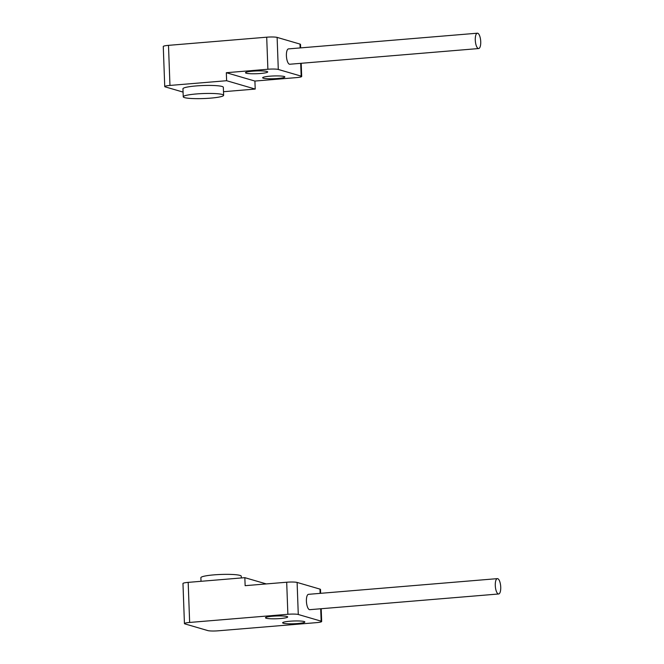 <?xml version="1.0" encoding="UTF-8"?>
<svg xmlns="http://www.w3.org/2000/svg" width="664" height="664" viewBox="0 0 664 664"><rect width="100%" height="100%" fill="white"/><g stroke="black" fill="none" stroke-linecap="round" stroke-linejoin="round"><path stroke-width="1" d="M477.366 33.2L288.491 48.895A7.702 2.673 85.2 0 0 286.408 55.776A7.702 2.673 85.2 0 0 289.77 64.242L478.644 48.547A7.702 2.673 -94.8 0 1 475.283 40.081A7.702 2.673 -94.8 0 1 477.366 33.2A7.702 2.673 -94.8 0 1 480.728 41.666A7.702 2.673 -94.8 0 1 478.644 48.547M263.359 78.211A11.114 1.378 177.9 0 0 275.776 78.626A11.114 1.378 177.9 0 0 284.856 76.941A11.114 1.378 177.9 0 0 284.142 76.484A11.114 1.378 177.9 0 0 271.725 76.061A11.114 1.378 177.9 0 0 262.645 77.754A11.114 1.378 177.9 0 0 263.359 78.211M246.211 73.198A11.114 1.378 177.9 0 0 258.62 73.621A11.114 1.378 177.9 0 0 267.708 71.928A11.114 1.378 177.9 0 0 266.986 71.471A11.114 1.378 177.9 0 0 254.578 71.048A11.114 1.378 177.9 0 0 245.489 72.741A11.114 1.378 177.9 0 0 246.211 73.198M183.239 96.786L182.949 88.777A20.21 2.507 -2.1 0 1 199.466 85.697A20.21 2.507 -2.1 0 1 222.025 86.461A20.21 2.507 -2.1 0 1 223.336 87.291L223.627 95.309A20.21 2.507 -2.1 0 1 207.11 98.38A20.21 2.507 -2.1 0 1 184.542 97.616A20.21 2.507 -2.1 0 1 183.239 96.786A20.21 2.507 -2.1 0 1 199.756 93.715A20.21 2.507 -2.1 0 1 222.324 94.479A20.21 2.507 -2.1 0 1 223.627 95.309M278.291 69.454L301.166 76.136A8.084 1.004 -2.1 0 1 301.688 76.468A8.084 1.004 -2.1 0 1 296.468 77.605L254.91 81.058L226.324 72.708L267.882 69.247A8.084 1.004 -2.1 0 1 278.291 69.454L277.12 37.4A8.084 1.004 177.9 0 0 266.704 37.192L267.882 69.247M300.634 47.883L300.51 44.413A8.084 1.004 177.9 0 0 299.987 44.081L277.12 37.4M183.065 92.088L165.261 86.893A8.084 1.004 -2.1 0 1 164.738 86.561L163.269 46.48A8.084 1.004 -2.1 0 1 168.49 45.351L266.704 37.192M254.91 81.058L255.208 89.067L223.494 91.707M255.208 89.067L226.623 80.718L226.324 72.708M164.738 86.561A8.084 1.004 -2.1 0 1 169.959 85.432L226.623 80.718M497.369 578.635L308.494 594.33A7.702 2.673 85.2 0 0 306.411 601.211A7.702 2.673 85.2 0 0 309.773 609.676L498.647 593.981A7.702 2.673 -94.8 0 1 495.286 585.515A7.702 2.673 -94.8 0 1 497.369 578.635A7.702 2.673 -94.8 0 1 500.731 587.101A7.702 2.673 -94.8 0 1 498.647 593.981M266.198 618.234A11.114 1.378 -2.1 0 1 265.476 617.777A11.114 1.378 -2.1 0 1 274.564 616.084A11.114 1.378 -2.1 0 1 286.972 616.507A11.114 1.378 -2.1 0 1 287.686 616.964A11.114 1.378 -2.1 0 1 278.606 618.657A11.114 1.378 -2.1 0 1 266.198 618.234M283.345 623.247A11.114 1.378 -2.1 0 1 282.632 622.79A11.114 1.378 -2.1 0 1 291.712 621.097A11.114 1.378 -2.1 0 1 304.12 621.521A11.114 1.378 -2.1 0 1 304.842 621.977A11.114 1.378 -2.1 0 1 295.762 623.662A11.114 1.378 -2.1 0 1 283.345 623.247M241.322 577.954L241.264 576.219A20.21 2.507 177.9 0 0 239.953 575.397A20.21 2.507 177.9 0 0 217.394 574.626A20.21 2.507 177.9 0 0 200.877 577.705L201.009 581.307M320.637 593.326L320.496 589.449A8.084 1.004 177.9 0 0 319.973 589.117L297.107 582.436A8.084 1.004 177.9 0 0 286.69 582.228L245.141 585.681L244.842 577.663L188.178 582.369A8.084 1.004 177.9 0 0 182.965 583.507L184.434 623.579A8.084 1.004 177.9 0 0 184.957 623.911L207.824 630.592A8.084 1.004 177.9 0 0 218.24 630.8L316.454 622.641A8.084 1.004 -2.1 0 0 321.666 621.504L321.202 608.73M286.69 582.228L287.869 614.283A8.084 1.004 -2.1 0 1 298.277 614.49L321.152 621.172A8.084 1.004 -2.1 0 1 321.666 621.504M287.869 614.283L189.647 622.45A8.084 1.004 177.9 0 0 184.434 623.579M244.842 577.663L266.264 583.922M301.166 76.136L300.692 63.329M300.128 47.932L299.987 44.081M168.49 45.351L169.959 85.432M297.107 582.436L298.277 614.49M321.152 621.172L320.695 608.772M320.131 593.367L319.973 589.117M188.178 582.369L189.647 622.45M301.199 63.287L301.688 76.468M195.822 98.645L200.32 98.637"/></g></svg>
